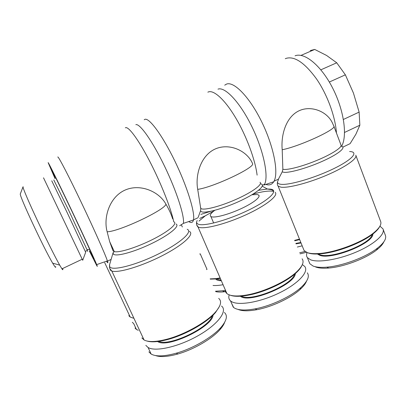 <?xml version="1.0" encoding="UTF-8"?>
<svg xmlns="http://www.w3.org/2000/svg" width="406" height="406" viewBox="0 0 406 406"><rect width="100%" height="100%" fill="white"/><g stroke="black" fill="none" stroke-linecap="round" stroke-linejoin="round"><path stroke-width="0.61" d="M265.778 184.441L267.447 184.826C270.122 185.192 272.213 184.172 273.72 181.761L274.009 181.249C278.8 172.799 273.776 146.393 261.667 121.754C249.609 97.07 233.902 81.073 226.518 84.103L224.716 85.169M273.72 181.761L264.25 184.958L264.707 184.045C268.752 175.433 263.301 149.682 251.487 125.835C239.723 101.942 224.843 86.412 217.981 89.153M349.591 151.524C359.198 151.732 352.322 159.776 332.905 169.063C313.599 178.361 288.585 185.476 280.749 184.278C277.613 183.827 276.77 182.502 278.206 180.305L278.45 179.117L282.206 171.895L282.865 169.287L282.206 149.758C280.886 135.863 285.403 118.095 297.963 111.315C310.372 104.646 327.145 111.198 332.468 123.084L333.788 125.977C337.797 128.732 299.902 146.297 282.206 149.758M285.281 58.723L286.113 58.362C294.568 55.906 304.708 62.768 316.533 78.952C327.348 94.694 335.392 116.776 336.447 133.006M341.624 146.333C347.582 135.756 343.973 109.889 332.397 87.594C320.877 65.249 304.383 52.039 295.076 55.81M355.92 155.564L380.564 221.26C381.843 224.178 379.58 228.02 373.779 232.785C362.167 242.392 335.65 252.415 319.329 253.491C314.061 253.897 310.027 253.598 307.22 252.583L304.064 250.497L303.297 248.589M295.857 243.402L300.841 242.499M296.045 243.869L301.024 242.95M305.068 251.471L299.653 252.786M297.324 247.031L302.186 245.838M318.299 253.978L319.639 254.603C330.088 259.581 370.49 244.255 372.185 234.531M317.401 254.014L319.441 255.151C330.494 260.454 373.373 243.554 372.911 233.973M383.168 229.41L385.314 235.135C386.74 238.495 384.147 242.803 377.539 248.071C366.116 257.145 342.593 265.96 326.911 267.153C320.831 267.655 316.208 267.28 313.046 266.016L309.839 263.738L309.027 261.728M307.139 252.557C306.281 254.516 306.352 256.196 307.362 257.592L310.534 259.774C318.218 262.89 338.376 259.698 356.295 252.014C374.261 244.366 385.624 234.084 382.949 228.837L379.935 226.167M62.625 268.523L62.742 268.934C63.021 270.046 62.757 270.015 61.94 268.848L59.692 265.118C55.201 257.191 45.675 238.149 37.245 220.164C28.801 202.152 22.99 188.48 23.005 186.897L23.142 186.704M55.673 266.635C55.972 268.229 54.977 267.072 52.673 263.164C44.092 248.914 19.067 195.327 20.3 193.936L20.32 193.794M82.712 260.271L43.513 177.808M85.671 252.273L67.503 213.297L51.75 180.807M87.163 250.487L87.356 250.832C87.787 251.613 87.782 251.471 87.336 250.406L68.832 210.602L53.79 179.934M342.877 147.119L350.109 143.653L355.93 134.168L359.853 125.205L359.127 112.102L353.433 93.045L345.369 74.826L336.731 62.788L326.607 55.47L314.731 49.446L310.225 50.567M188.719 221.585L189.734 222.138C191.688 223.001 192.931 222.275 193.469 219.956L193.484 219.895C195.215 212.724 187.262 186.694 174.869 161.111C162.501 135.487 149.256 117.623 144.932 119.339L144.191 119.775M193.469 219.956L183.41 223.371C184.73 216.499 176.61 191.135 164.486 166.049C152.382 140.928 139.73 123.201 135.837 124.672M200.868 214.404L210.841 211.262M213.779 211.074L205.284 215.814L199.742 218.413M198.26 217.093L200.488 210.932L200.808 208.943L197.702 189.358C195.098 174.986 200.752 155.569 215.089 149.043C229.476 142.542 247.325 150.91 252.573 163.648C255.267 167.475 213.211 187.318 197.702 189.358M207.842 92.167L208.43 91.913C213.992 89.853 225.041 99.876 235.779 118.019C246.508 136.127 255.267 159.857 257.11 175.138M302.1 258.82C304.363 261.85 302.566 266.179 296.7 271.812C286.687 281.399 263.585 292.147 246.67 295C237.15 296.598 230.684 296.213 227.269 293.837L226.893 293.548C225.695 292.513 225.137 291.229 225.223 289.691M214.754 210.338C210.668 213.353 209.379 215.413 210.881 216.51L211.333 216.723C214.84 218.093 228.304 214.571 240.702 208.867C253.131 203.183 261.099 196.91 258.683 195.073L257.353 194.535L251.913 194.778M216.347 278.963L221.103 280.196M215.718 279.029L216.347 279.602C217.393 280.318 219.057 280.693 221.331 280.724M225.604 290.574L215.556 291.214M213.038 285.459C215.748 285.677 219.093 285.433 223.067 284.723M241.468 296.147C250.964 302.15 292.071 285.21 294.553 274.217M240.403 296.228C248.604 303.998 295.06 284.855 295.37 273.522M307.306 272.812C309.814 276.344 307.667 281.262 300.856 287.58C291.026 296.553 271.02 305.911 255.283 308.829C244.686 310.742 237.474 310.306 233.658 307.52L231.501 303.125M229.197 294.863C228.38 297.314 228.822 299.308 230.517 300.846L230.902 301.161C236.886 305.997 258.571 302.785 278.135 293.487C297.76 284.246 309.286 271.853 304.733 266.468L302.348 264.616M106.499 261.195L106.945 261.885C107.905 263.301 108.087 263.063 107.489 261.165L107.397 260.885C105.408 254.724 94.03 229.106 81.454 202.756C68.873 176.377 58.672 156.752 57.83 156.96L57.753 157.005M89.249 250.796L96.664 265.433C97.511 266.94 97.516 266.666 96.679 264.6C94.293 258.698 82.783 233.739 70.492 207.923C58.19 182.076 48.563 162.633 48.131 162.603L55.018 178.564M89.427 250.796L93.273 258.257C93.811 259.201 93.908 259.206 93.558 258.272C92.304 254.856 82.748 234.039 71.948 211.313C61.144 188.567 52.242 170.53 51.729 170.231L55.14 178.427M187.202 229.283L187.339 229.344C193.099 231.796 179.792 243.595 157.335 254.506C134.919 265.468 112.036 271.101 109.732 266.788L109.579 264.682L113.107 252.674L114.299 251.603L113.101 250.938L112.848 250.385M112.772 250.218L109.676 241.636L107.143 231.801C103.215 217.484 109.432 197.189 124.835 190.181C140.263 183.207 159.264 191.647 165.968 204.233C169.135 209.669 171.357 214.541 172.626 218.839M125.327 127.809L125.637 127.672C128.859 126.576 138.979 140.375 150.129 162.09C161.273 183.766 171.241 209.247 173.738 221.798M138.273 330.286L136.452 329.479L135.025 328.043M132.326 322.293L133.736 323.678L136.452 329.479M158.807 341.38C169.556 346.688 209.552 327.469 212.226 315.888M157.599 341.532C167.196 348.774 212.617 326.942 213.094 315.051M224.381 312.473C227.908 315.66 226.705 320.699 220.778 327.586C212.323 337.234 192.997 348.485 176.316 353.179C164.379 356.458 155.99 356.752 151.144 354.062L148.87 351.85M145.835 345.369L148.073 347.5C155.417 352.093 179.071 346.683 198.595 335.417C218.2 324.206 227.796 310.9 221.59 306.099L221.519 306.038M155.493 355.549C160.431 357.285 167.871 356.767 177.818 354.007C193.591 349.576 211.825 338.949 219.849 329.779C222.255 327.084 223.848 324.612 224.635 322.369M218.687 298.38C221.889 301.085 220.976 305.464 215.946 311.524C207.496 321.679 185.07 334.498 166.881 339.223C156.046 342.009 148.444 342.263 144.079 339.989L141.846 337.914M143.008 338.269L143.694 339.167M146.931 341.03C151.519 342.436 158.391 341.948 167.556 339.563C185.349 334.95 207.273 322.41 215.556 312.447L219.402 306.535M132.457 317.868L130.189 317.025L128.788 315.68M132.305 317.832L133.904 318.243M199.737 254.06L200.234 253.816L207.024 269.356L206.532 269.604M238.053 309.413C242.118 311.153 248.391 311.245 256.881 309.687C271.776 306.941 290.65 298.105 299.963 289.585C303.343 286.54 305.53 283.738 306.52 281.185M230.273 295.223C234.023 296.624 239.723 296.669 247.371 295.355C263.93 292.569 286.509 282.063 296.319 272.665C299.049 270.112 300.887 267.772 301.841 265.636M215.743 291.64C218.007 292.147 220.965 292.183 224.625 291.747L226.03 291.554M220.128 277.948L215.936 278.612L210.161 278.876M210.272 279.13L216.687 278.927L220.311 278.369M314.731 49.446L301.003 55.394M320.852 69.822L336.731 62.788M345.369 74.826L329.327 82.037M359.853 125.205L344.557 132.447M343.415 119.455L359.127 112.102M315.528 266.935C318.553 268.138 322.948 268.508 328.713 268.036C343.588 266.92 365.776 258.612 376.595 250.005C380.366 247.056 382.777 244.341 383.827 241.854M308.22 252.958C310.981 253.953 314.939 254.252 320.101 253.862C336.092 252.816 362.01 243.021 373.378 233.607C376.529 231.065 378.631 228.73 379.676 226.604M300.085 253.851L306.535 252.309M299.476 239.119L294.619 240.352M294.802 240.799L299.664 239.586M277.613 185.146L278.1 186.095L280.891 187.166C287.961 188.257 308.103 183.147 326.673 175.204C345.278 167.282 357.737 158.467 355.783 155.199M282.206 171.895L284.104 172.332C290.336 172.926 309.073 167.47 324.292 160.416C339.589 153.372 346.765 146.906 340.928 146.196M333.884 126.241L340.969 144.962C342.436 147.124 332.925 153.539 318.872 159.563C304.85 165.597 289.483 169.86 283.956 169.434L282.865 169.287M205.284 215.814L198.986 221.097M196.798 225.132L198.316 227.106C203.426 229.679 225.036 224.361 245.457 215.038C265.925 205.751 278.871 195.408 275.161 192.287M273.786 191.52L272.512 191.221C268.31 190.668 261.804 191.637 252.989 194.129M258.561 190.307L267.397 189.018L270.65 189.15C279.003 190.175 269.604 199.889 248.711 210.039C227.908 220.214 203.457 226.807 198.128 224.137C196.545 223.422 196.235 222.204 197.194 220.478M200.488 210.932L201.604 211.785C206.015 213.551 225.228 208.121 241.748 200.168C258.343 192.236 266.524 184.634 260.378 183.801M260.023 182.274C262.824 184.283 252.847 191.784 237.378 198.793C221.945 205.827 205.461 210.303 201.422 208.806L200.716 208.456M109.965 269.843L111.823 271.051C118.247 273.284 142.085 266.143 162.77 255.42C183.522 244.727 194.773 233.988 189.435 231.476M113.107 252.674L113.34 253.999C115.345 257.069 133.544 252.288 151.372 243.666C169.241 235.084 180.335 225.873 176.026 224.016M107.143 231.801C119.181 231.572 164.496 210.196 165.968 204.233M173.976 221.899C177.803 223.569 168.576 231.491 152.686 239.454C136.847 247.432 118.948 253.004 114.299 251.603L109.676 241.636M278.45 179.117L274.009 181.249M304.064 250.497L278.1 186.095C277.313 185.009 277.125 183.634 277.531 181.969M52.673 263.164L59.692 265.118M20.3 193.936L23.005 186.897M82.19 259.236L61.94 268.848M85.676 252.263L82.707 260.276M87.336 250.406L85.311 251.36M86.955 249.507L89.711 249.421M182.324 226.984L181.441 224.965M198.072 217.692L193.484 219.895M264.707 184.045L262.479 185.466M226.893 293.548L197.996 226.949C196.641 225.69 196.21 223.965 196.697 221.767M273.654 190.805L271.482 189.729L267.397 189.018L262.291 186.242M200.432 207.329L200.995 208.628L200.808 208.943M213.668 223.016L210.881 216.51M96.679 264.6L107.397 260.885M52.465 171.444L52.12 171.489M111.122 259.419L107.489 261.165M183.41 223.371L179.68 225.736M109.529 264.839L109.564 268.209L111.823 271.051L144.079 339.989M151.144 354.062L148.073 347.5M219.849 329.779L220.778 327.586M177.818 354.007L176.316 353.179M215.556 312.447L215.946 311.524M167.556 339.563L166.881 339.223M130.189 317.025L104.697 262.662M299.963 289.585L300.856 287.58M256.881 309.687L255.283 308.829M233.267 307.195L230.517 300.846M296.319 272.665L296.7 271.812M247.371 295.355L246.67 295M224.625 291.747L222.838 290.99M216.687 278.927L215.936 278.612M259.109 196.103L258.683 195.073M376.595 250.005L377.539 248.071M328.713 268.036L326.911 267.153M309.839 263.738L307.362 257.592M373.378 233.607L373.779 232.785M320.101 253.862L319.329 253.491"/></g></svg>
